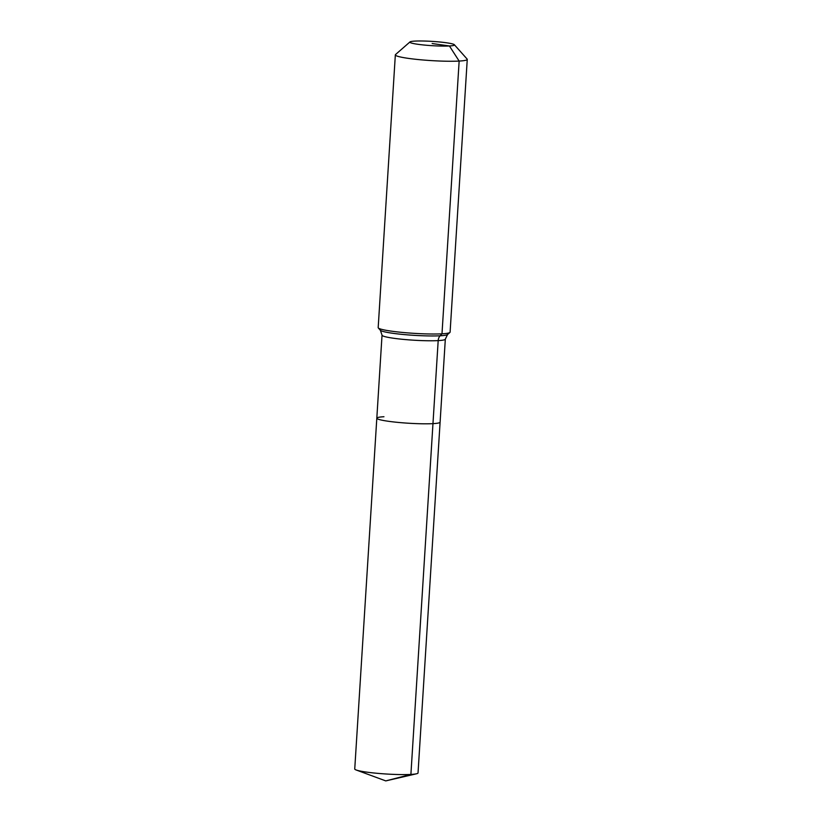 <?xml version="1.0" encoding="UTF-8"?>
<svg xmlns="http://www.w3.org/2000/svg" width="822" height="822" viewBox="0 0 822 822"><rect width="100%" height="100%" fill="white"/><g stroke="black" fill="none" stroke-linecap="round" stroke-linejoin="round"><path stroke-width="1.23" d="M454.361 44.727A22.338 2.137 -176.4 0 1 449.418 45.97A22.338 2.137 -176.4 0 1 423.597 44.984A22.338 2.137 -176.4 0 1 409.973 41.932A22.338 2.137 -176.4 0 1 414.884 41.1A22.338 2.137 -176.4 0 1 438.681 41.891A22.338 2.137 -176.4 0 1 454.361 44.727L467.112 59.05A36.034 3.452 -176.4 0 1 467.256 59.4L450.096 332.15A36.034 3.452 -176.4 0 1 449.911 332.468A36.034 3.452 -176.4 0 1 441.989 333.814L440.14 335.777A33.815 3.237 -176.4 0 0 447.579 334.513L445.329 339.137L418.028 772.957A31.709 3.041 -176.4 0 1 416.466 773.79A31.709 3.041 -176.4 0 1 410.897 774.427A31.709 3.041 -176.4 0 1 380.401 773.584A31.709 3.041 -176.4 0 1 356.193 769.998A31.709 3.041 -176.4 0 1 354.744 768.981L376.815 418.193A31.709 3.041 -176.4 0 1 383.946 416.733M445.329 339.137A31.709 3.041 -176.4 0 1 438.188 340.606A31.709 3.041 -176.4 0 1 393.656 338.263A31.709 3.041 -176.4 0 1 382.035 335.16L380.381 330.29A33.815 3.237 -176.4 0 0 392.649 333.27A33.815 3.237 -176.4 0 0 440.14 335.777A7.203 5.579 -93.2 0 0 438.188 340.606L432.968 423.638A31.709 3.041 -176.4 0 0 440.099 422.169A31.709 3.041 -176.4 0 1 432.968 423.638A31.709 3.041 -176.4 0 1 397.735 422.374A31.709 3.041 -176.4 0 1 376.815 418.193A31.709 3.041 -176.4 0 0 397.735 422.374A31.709 3.041 -176.4 0 0 432.968 423.638L410.897 774.427L385.765 780.9L356.193 769.998M467.256 59.4A36.034 3.452 -176.4 0 1 459.149 61.064A36.034 3.452 -176.4 0 1 419.117 59.636A36.034 3.452 -176.4 0 1 395.341 54.869A36.034 3.452 -176.4 0 1 395.526 54.55L409.973 41.932M432.156 43.535L449.418 45.97L459.149 61.064L441.989 333.814A36.034 3.452 -176.4 0 1 403.602 332.54A36.034 3.452 -176.4 0 1 378.326 327.968A36.034 3.452 -176.4 0 1 378.182 327.629L395.341 54.869M385.765 780.9L416.466 773.79M382.035 335.16L376.815 418.193M380.381 330.29L378.326 327.968M447.579 334.513L449.911 332.468"/></g></svg>
